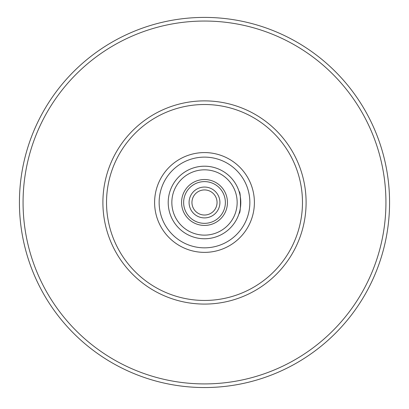<?xml version="1.0" encoding="UTF-8"?>
<svg xmlns="http://www.w3.org/2000/svg" width="409" height="409" viewBox="0 0 409 409"><rect width="100%" height="100%" fill="white"/><g stroke="black" fill="none" stroke-linecap="round" stroke-linejoin="round"><path stroke-width="0.61" d="M204.5 252.373A49.893 49.893 0 0 0 247.711 177.532A49.893 49.893 0 0 0 161.289 177.532A49.893 49.893 0 0 0 204.5 252.373M183.636 202.475A20.864 20.864 0 0 1 214.935 184.408A20.864 20.864 0 0 1 214.935 220.548A20.864 20.864 0 0 1 183.636 202.475M181.55 202.475A22.95 22.95 0 0 1 215.978 182.603A22.95 22.95 0 0 1 215.978 222.353A22.95 22.95 0 0 1 181.55 202.475M189.076 202.475A15.424 15.424 0 0 1 212.21 189.122A15.424 15.424 0 0 1 212.21 215.834A15.424 15.424 0 0 1 189.076 202.475A15.424 15.424 0 0 1 212.21 189.122A15.424 15.424 0 0 1 212.21 215.834A15.424 15.424 0 0 1 189.076 202.475M217.051 202.475A12.551 12.551 0 0 0 204.5 189.929A12.551 12.551 0 0 0 191.949 202.475A12.551 12.551 0 0 0 204.5 215.027A12.551 12.551 0 0 0 217.051 202.475M239.117 191.591C240.942 190.916 240.942 214.04 239.117 213.365C240.942 214.04 240.942 190.916 239.117 191.591A36.289 36.289 0 0 0 168.401 206.156A36.289 36.289 0 0 0 204.5 238.764A36.289 36.289 0 0 0 235.927 184.336A36.289 36.289 0 0 0 173.073 184.336A36.289 36.289 0 0 0 204.5 238.764A36.289 36.289 0 0 0 239.117 213.365M204.5 304.081A101.606 101.606 0 0 0 292.491 151.678A101.606 101.606 0 0 0 116.509 151.678A101.606 101.606 0 0 0 204.5 304.081A101.606 101.606 0 0 0 292.491 151.678A101.606 101.606 0 0 0 116.509 151.678A101.606 101.606 0 0 0 204.5 304.081M204.5 300.451A97.976 97.976 0 0 1 119.653 153.493A97.976 97.976 0 0 1 289.347 153.493A97.976 97.976 0 0 1 204.5 300.451M204.5 235.134A32.659 32.659 0 0 1 176.218 186.151A32.659 32.659 0 0 1 232.782 186.151A32.659 32.659 0 0 1 204.5 235.134M239.367 212.532A36.289 36.289 0 0 0 239.367 192.424M204.5 387.543A185.062 185.062 0 0 0 364.772 109.944A185.062 185.062 0 0 0 44.228 109.944A185.062 185.062 0 0 0 204.5 387.543M204.5 383.913A181.438 181.438 0 0 0 361.628 111.759A181.438 181.438 0 0 0 47.372 111.759A181.438 181.438 0 0 0 204.5 383.913M204.5 247.839A45.358 45.358 0 0 0 243.779 179.796A45.358 45.358 0 0 0 165.221 179.796A45.358 45.358 0 0 0 204.5 247.839"/></g></svg>
